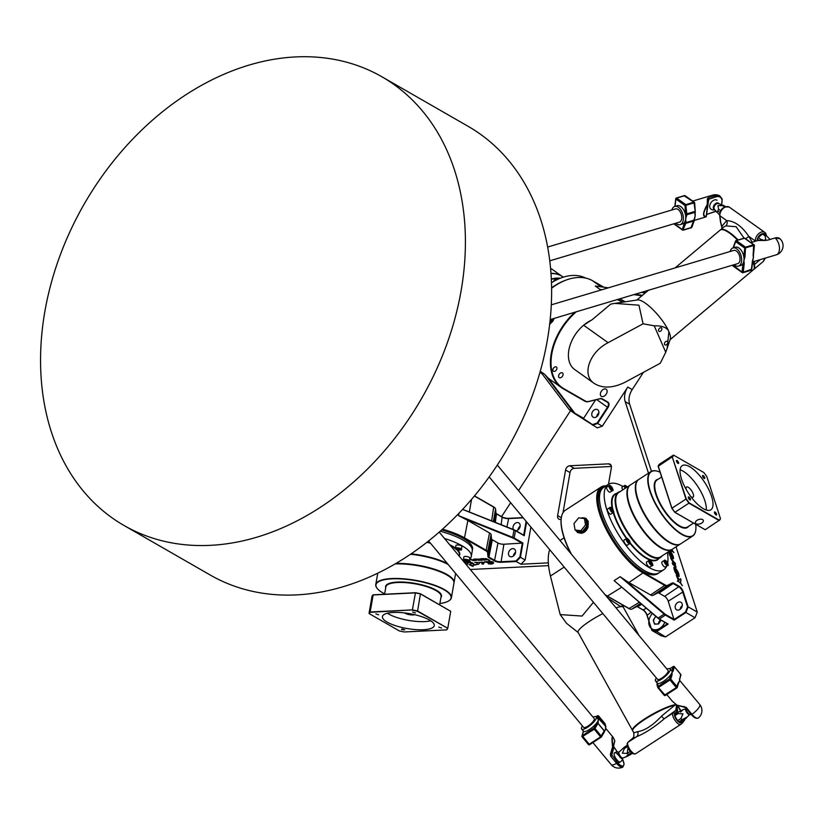 <?xml version="1.0" encoding="UTF-8"?>
<svg xmlns="http://www.w3.org/2000/svg" width="824" height="824" viewBox="0 0 824 824"><rect width="100%" height="100%" fill="white"/><g stroke="black" fill="none" stroke-linecap="round" stroke-linejoin="round"><path stroke-width="1.24" d="M562.38 372.86A2.863 1.885 -54.5 0 1 562.483 372.932A2.863 1.885 -54.5 0 1 562.359 376.362A2.863 1.885 -54.5 0 1 559.156 377.598A2.863 1.885 -54.5 0 1 559.239 374.251A2.863 1.885 -54.5 0 1 562.38 372.86M606.104 389.144A4.316 2.833 -54.5 0 1 606.258 389.247A4.316 2.833 -54.5 0 1 606.062 394.397A4.316 2.833 -54.5 0 1 601.252 396.272A4.316 2.833 -54.5 0 1 601.365 391.225A4.316 2.833 -54.5 0 1 606.104 389.144M556.303 366.938A2.585 1.7 -54.5 0 1 556.396 366.999A2.585 1.7 -54.5 0 1 556.282 370.1A2.585 1.7 -54.5 0 1 553.398 371.212A2.585 1.7 -54.5 0 1 553.471 368.194A2.585 1.7 -54.5 0 1 556.303 366.938M674.599 567.2C677.678 570.702 679.172 573.844 679.058 576.615C676.123 574.658 674.382 571.588 673.857 567.386L678.214 575.358L674.619 567.169C677.761 570.641 679.244 573.782 679.089 576.594M673.836 567.427L678.173 575.368M677.318 581.085L678.492 580.652L676.308 575.409L679.584 580.014L680.47 578.664C682.087 581.116 678.811 581.27 682.375 585.689C680.645 582.99 678.966 581.466 677.349 581.147L677.524 580.982M677.565 580.951L678.461 580.673M676.277 575.44L679.553 580.024M680.439 578.695C682.035 581.301 678.646 581.178 682.334 585.71M672.178 563.008L674.99 565.666L670.551 557.889L675.495 564.038M674.784 563.657L676.061 567.221M670.551 557.889L675.556 563.75L674.732 563.513L676.102 567.2L672.951 564.636L672.209 562.977L674.959 565.697M670.046 550.731C672.786 554.943 673.867 557.652 673.27 558.827M668.975 551.421L671.014 556.375L672.384 557.58M669.047 551.38L671.086 556.334L672.425 557.57C670.602 550.587 670.973 554.14 670.314 552.121L669.551 551.05M670.118 550.679C672.899 554.974 673.96 557.683 673.301 558.806C671.354 558.456 669.737 556.097 668.48 551.75M671.684 549.67L673.867 552.626M671.921 550.865L671.735 551.4M671.745 549.618L673.898 552.605L670.963 550.133M676.041 546.827L697.279 612.119L688.174 606.876L683.25 591.745A4.748 1.761 57 0 0 679.306 586.4L673.651 583.155A4.748 1.761 57 0 0 672.353 582.929L667.471 585.421A8.199 3.039 -123 0 1 665.226 585.019L643.565 572.577A52.18 19.323 -123 0 1 603.549 522.519A52.18 19.323 -123 0 1 605.877 485.964M643.441 372.335L632.204 389.598A15.522 11.68 -60.1 0 0 629.649 404.244L651.465 471.287M648.478 473.182L625.22 401.7L629.649 404.244M663.814 569.693L657.768 573.628A50.892 18.839 -123 0 1 643.235 571.547A50.892 18.839 -123 0 1 606.454 527.576A50.892 18.839 -123 0 1 602.293 488.292L603.631 487.417A50.892 18.839 57 0 0 607.793 526.711A50.892 18.839 57 0 0 644.574 570.671A50.892 18.839 57 0 0 659.118 572.752A50.892 18.839 57 0 1 615.579 540.359A50.892 18.839 57 0 1 603.631 487.417L608.339 484.368A50.892 18.839 57 0 0 620.276 537.299A50.892 18.839 57 0 0 663.814 569.693A50.892 18.839 57 0 0 666.771 566.047M554.243 286.33A52.18 34.278 125.5 0 0 554.15 286.392A52.18 34.278 125.5 0 0 551.586 288.225A52.612 34.567 -54.5 0 1 554.336 286.258A52.612 34.567 -54.5 0 1 592.538 280.716L603.837 287.205M570.558 410.651L518.533 490.599M510.653 502.712L503.134 514.269A15.522 11.68 -60.1 0 1 501.414 516.535M484.399 562.504L483.111 564.234L481.865 563.863L482.689 562.298C478.208 561.731 479.733 565.511 476.869 564.069L477.353 563.019L474.809 562.359L484.399 562.504L483.122 564.162L481.875 563.822M482.679 562.267L482.709 562.215C478.198 561.659 479.836 565.357 476.88 564.018M477.374 562.936L474.902 562.318M492.155 562.421L489.034 563.029L484.399 561.741C486.706 562.009 492.834 560.619 493.627 562.782C493.174 563.976 491.392 564.296 488.292 563.74L492.144 562.504L489.085 562.524M489.044 562.988L484.409 561.69M493.627 562.74C493.195 563.863 491.434 564.193 488.354 563.709M482.895 559.548L485.46 559.424M486.902 559.826L482.421 559.887L481.803 559.341L485.037 559.177L480.577 558.775L483.925 558.61L486.902 559.826L483.698 560.073L481.679 559.362M485.037 559.177L481.144 559.012M476.653 560.289L473.44 560.577L470.102 559.3M473.419 560.66L469.958 559.3L475.324 560.217L473.779 559.115L474.696 559.074L476.653 560.33L473.44 560.577M475.479 560.104L473.924 559.105M488.787 560.351L485.624 558.528L489.817 560.299L485.769 558.518M489.683 560.227L488.807 560.269M469.34 560.732L470.267 561.268L469.124 561.165M470.144 561.196L469.258 561.237M479.815 559.269L476.859 559.29M482.061 560.155L478.847 560.31L475.572 559.053M478.837 560.392L475.53 559.084L480.341 559.115L480.536 559.692L477.786 559.826L482.184 560.227L478.847 560.31M477.786 559.826L480.907 559.506M468.022 563.915L466.363 564.77M465.941 563.039L465.066 563.214M465.787 564.079L468.022 563.956L466.415 564.831M464.746 562.823L465.951 563.08L465.138 563.297M476.602 564.625L472.832 565.408L473.048 566.449L471.246 565.491M471.338 565.316L469.35 564.708M473.048 566.449L469.237 564.718L472.245 563.544C471.194 562.782 469.402 562.473 466.848 562.627M472.234 563.626C471.112 562.885 469.268 562.555 466.672 562.658C470.205 561.999 472.533 562.37 473.666 563.771L473.264 564.502M473.512 564.09L473.213 564.564L476.612 564.667L472.832 565.408M442.024 529.616A52.18 14.956 9.9 0 1 464.386 538.422L486.047 550.875A8.199 2.348 9.9 0 1 487.54 552.42L487.963 556.777A4.748 1.36 -170.1 0 0 488.828 557.673L494.482 560.917A4.748 1.36 -170.1 0 0 501.013 562.287L516.267 561.535L520.953 564.224L548.321 562.874M548.557 565.625L470.288 569.497M441.685 529.925A50.892 14.585 9.9 0 1 472.554 549.258L472.265 550.885A50.892 14.585 -170.1 0 0 440.212 531.222A50.892 14.585 -170.1 0 1 472.265 550.885L471.276 556.581A50.892 14.585 -170.1 0 0 444.497 538.463M551.586 287.813A50.892 33.434 -54.5 0 1 565.439 280.325A50.892 33.434 -54.5 0 0 551.586 287.813M552.111 319.012L549.958 321.587M578.644 517.853L573.978 523.59L575.08 530.017L580.858 530.707L585.524 524.97L584.422 518.543L578.644 517.853M585.524 524.97L587.007 525.815L585.895 519.388L584.422 518.543M587.007 525.815L582.341 531.552L580.858 530.707M582.341 531.552L576.563 530.862L575.08 530.017M585.339 518.553A7.766 5.84 119.9 0 1 585.586 518.677A7.766 5.84 119.9 0 1 587.965 525.104A7.766 5.84 119.9 0 1 577.851 532.139A7.766 5.84 119.9 0 1 577.614 531.995M575.873 530.471A7.766 5.84 -60.1 0 0 577.356 531.861A7.766 5.84 -60.1 0 0 587.471 524.816A7.766 5.84 -60.1 0 0 585.102 518.399A7.766 5.84 -60.1 0 0 580.879 518.121M553.615 318.558A7.766 5.84 119.9 0 1 549.721 323.636M549.804 322.957A7.766 5.84 -60.1 0 0 552.945 318.754M553.883 318.476A7.334 5.521 119.9 0 1 549.701 323.822M587.862 521.808A7.334 5.521 119.9 0 1 588.109 525.403A7.334 5.521 119.9 0 1 581.692 532.531M665.74 352.26L660.261 363.25L625.303 382.12C613.035 388.217 602.684 388.66 594.248 383.459L574.709 369.543A30.189 19.828 -54.5 0 1 570.301 344.545A30.189 19.828 -54.5 0 1 591.756 320.031A30.189 19.828 125.5 0 0 583.619 325.223L592.301 319.588L610.79 304.066L614.859 303.387L638.94 305.189L643.07 323.801L654.215 325.81L665.74 352.26L667.162 348.325L668.872 331.578C667.162 327.571 662.28 325.645 654.215 325.81M540.266 371.222L544.736 374.405L573.792 412.742A8.621 5.665 125.5 0 0 574.616 413.545A8.621 5.665 125.5 0 0 574.925 413.741L597.318 427.893L602.323 426.163L627.775 387.043A15.522 11.68 -60.1 0 0 625.22 401.7M520.953 564.224L525.125 559.98L530.883 527.041M561.329 517.73L557.632 515.608L565.583 470.02L570.023 472.564L563.008 512.724M611.418 466.477L574.204 468.32L569.765 465.776A4.316 3.244 -60.1 0 0 565.583 470.02M569.765 465.776L608.606 463.85L611.058 465.261M608.483 484.265L611.367 467.754A4.316 3.244 -60.1 0 0 610.048 464.18A4.316 3.244 -60.1 0 0 608.606 463.85M561.113 519.47L560.392 519.501A4.316 3.244 -60.1 0 1 558.95 519.172A4.316 3.244 -60.1 0 1 557.632 515.608M574.204 468.32A4.316 3.244 -60.1 0 0 570.023 472.564M697.279 612.119L695.044 617.732L665.483 636.952L661.003 635.695L651.897 630.463L647.056 614.972A4.316 1.597 57 0 0 643.482 610.11L637.817 606.866A4.316 1.597 57 0 0 637.312 606.639A4.316 1.597 57 0 0 636.643 606.649L631.761 609.152A8.621 3.193 -123 0 1 630.411 609.183A8.621 3.193 -123 0 1 629.402 608.73L607.741 596.288A52.612 19.477 -123 0 1 604.94 594.537M598.873 412.937A4.357 3.275 -60.1 0 0 596.71 416.707M617.114 299.617A52.18 34.278 -54.5 0 1 620.647 301.265L622.367 302.253M602.323 426.163L597.637 423.474L607.978 407.592A4.748 3.121 125.5 0 0 607.855 402.061L602.2 398.806A4.748 3.121 125.5 0 0 600.263 398.61L588.799 401.432A8.199 5.387 -54.5 0 1 585.452 401.092L563.791 388.64A52.18 34.278 -54.5 0 1 576.244 311.812M641.35 292.386L644.811 292.86A8.621 5.665 -54.5 0 1 645.264 292.953M602.076 289.698L600.026 289.42L595.258 286.021L608.349 287.823M646.212 292.149L645.089 291.912L645.851 292.458M643.029 292.613L645.089 291.912M646.294 292.087L645.46 291.614L642.679 292.572M570.156 410.342A8.621 5.665 -54.5 0 1 569.847 410.146A8.621 5.665 -54.5 0 1 569.024 409.343L540.225 371.356M642.483 295.28L635.077 294.261M592.641 425.194L597.637 423.474L597.225 422.99L592.518 424.618L592.641 425.194M623.099 302.14L620.616 300.709A52.612 34.567 125.5 0 0 617.907 299.38M574.864 312.224A52.612 34.567 125.5 0 0 561.432 387.62A52.612 34.567 125.5 0 0 563.297 388.815L584.958 401.267A8.621 5.665 125.5 0 0 588.47 401.618L599.934 398.795A4.316 2.833 -54.5 0 1 601.695 398.981L607.35 402.236A4.316 2.833 -54.5 0 1 607.504 402.328A4.316 2.833 -54.5 0 1 607.463 407.262L597.225 422.99M592.518 424.618L583.371 418.592M601.88 289.76L600.026 289.42M633.79 294.642L641.917 295.764M544.736 374.405L548.022 377.897A52.612 34.567 125.5 0 0 550.041 379.503L561.432 387.62M595.608 399.867L583.629 418.283L575.42 413.566A8.199 5.387 -54.5 0 1 574.349 412.618L548.022 377.897M625.251 301.811L619.957 298.762M592.652 411.495A4.357 3.275 119.9 0 1 597.503 409.631A4.357 3.275 119.9 0 1 598.008 415.317A4.357 3.275 119.9 0 1 593.156 417.181A4.357 3.275 119.9 0 1 592.652 411.495M554.222 318.373L552.904 321.082L549.639 324.378M520.129 526.196A4.357 3.275 -60.1 0 0 517.966 529.966M515.587 552.245A4.357 3.275 -60.1 0 0 513.414 556.015M495.09 508.109A8.199 2.348 -170.1 0 0 494.956 507.893A8.199 2.348 -170.1 0 0 493.72 506.914L474.5 495.873M523.055 517.616L508.686 518.327A4.748 1.36 9.9 0 1 502.156 516.967L496.501 513.712A4.748 1.36 9.9 0 1 496.007 513.373M463.304 518.131L512.6 537.918A8.199 2.348 9.9 0 1 514.063 538.618L522.272 543.335L519.882 557.003L520.449 557.292L522.931 543.047L503.886 544.242A4.316 1.236 -170.1 0 1 497.954 542.995L492.299 539.741A4.316 1.236 -170.1 0 1 491.516 538.927L491.083 534.58A8.621 2.472 9.9 0 0 489.518 532.953L467.857 520.5A52.612 15.079 -170.1 0 0 463.304 518.131L458.515 515.618L458.917 513.301M525.125 559.98L520.449 557.292L516.267 561.535L515.948 560.99L500.838 561.741A4.316 1.236 9.9 0 1 494.905 560.495L489.25 557.251A4.316 1.236 9.9 0 1 488.457 556.437L488.035 552.08A8.621 2.472 -170.1 0 0 486.469 550.453L464.808 538A52.612 15.079 -170.1 0 0 442.509 529.183M519.882 557.003L515.948 560.99M522.931 543.047L514.485 538.185A8.621 2.472 -170.1 0 0 512.94 537.454L458.515 515.618M462.594 509.407L514.217 530.131A8.621 2.472 9.9 0 1 515.762 530.862L524.218 535.724L526.618 521.922M524.857 519.8L526.279 521.51M474.377 496.027L493.998 507.306A8.621 2.472 9.9 0 1 495.296 508.336A8.621 2.472 9.9 0 1 495.564 508.933L495.997 513.29A4.316 1.236 -170.1 0 0 496.13 513.589A4.316 1.236 -170.1 0 0 496.779 514.104L502.434 517.348A4.316 1.236 -170.1 0 0 508.367 518.595L523.25 517.863M526.083 521.52L523.693 535.188L524.218 535.724M462.655 509.345L514.022 529.781A8.199 2.348 -170.1 0 1 515.484 530.471L523.693 535.188M513.517 529.574A4.357 3.275 119.9 0 1 513.661 525.166A4.357 3.275 119.9 0 1 517.307 522.55A4.357 3.275 119.9 0 1 518.76 522.89A4.357 3.275 119.9 0 1 519.872 527.339A4.357 3.275 119.9 0 1 515.999 530.769M511.323 556.828A4.357 3.275 119.9 0 1 509.871 556.488A4.357 3.275 119.9 0 1 508.779 551.967A4.357 3.275 119.9 0 1 512.755 548.599A4.357 3.275 119.9 0 1 514.207 548.939A4.357 3.275 119.9 0 1 515.299 553.46A4.357 3.275 119.9 0 1 511.323 556.828M660.467 619.803A4.357 3.275 -60.1 0 0 658.623 623.315M682.293 605.568A4.357 3.275 -60.1 0 0 680.119 609.338M637.086 606.588A4.748 1.761 -123 0 1 637.374 606.732L643.029 609.987A4.748 1.761 -123 0 1 646.974 615.332L651.897 630.463L656.368 631.72L668.13 624.077L659.674 619.215A8.621 3.193 -123 0 1 658.294 618.227L614.117 580.642L657.923 618.154A8.199 3.039 57 0 0 659.231 619.092L667.43 623.809L656.151 631.143L651.939 629.958M605.259 594.907A52.18 19.323 57 0 0 607.298 596.164L628.959 608.606A8.199 3.039 57 0 0 629.907 609.039A8.199 3.039 57 0 0 630.154 609.091M561.247 518.358A52.18 19.323 57 0 0 561.206 518.615A52.18 19.323 57 0 0 570.754 553.419M606.104 485.82A52.612 19.477 57 0 0 601.015 487.066A52.612 19.477 57 0 0 605.321 527.679A52.612 19.477 57 0 0 643.348 573.133L665.009 585.586A8.621 3.193 57 0 0 667.368 585.998L672.25 583.505A4.316 1.597 -123 0 1 673.424 583.711L679.079 586.966A4.316 1.597 -123 0 1 682.663 591.817L687.546 606.814L688.174 606.876L685.929 612.5L685.434 612.108L674.156 619.442L665.947 614.725A8.199 3.039 -123 0 1 664.638 613.787L624.623 579.736A52.612 19.477 57 0 0 628.908 582.527L650.558 594.98A8.621 3.193 -123 0 0 652.917 595.391L667.471 585.421M624.623 579.736L620.163 576.707L664.34 614.292A8.621 3.193 57 0 0 665.72 615.281L674.176 620.142L668.223 601.211A4.316 1.597 57 0 0 664.638 596.36L658.984 593.105A4.316 1.597 57 0 0 657.799 592.899L652.917 595.391M674.176 620.142L685.929 612.5L695.044 617.732M687.546 606.814L685.434 612.108M665.483 636.952L656.151 631.143M571.475 554.274A52.612 19.477 -123 0 1 561.278 518.1A52.612 19.477 -123 0 1 565.408 510.211L601.015 487.066M668.13 624.077L667.43 623.809M660.735 619.957A4.357 3.275 119.9 0 1 655.08 623.789A4.357 3.275 119.9 0 1 653.854 622.223A4.357 3.275 119.9 0 1 656.069 616.568A4.357 3.275 -60.1 0 0 654.853 623.644A4.357 3.275 -60.1 0 0 660.735 619.957M682.138 603.827A4.357 3.275 119.9 0 1 680.82 608.709A4.357 3.275 119.9 0 1 676.576 609.812A4.357 3.275 119.9 0 1 675.35 608.246A4.357 3.275 119.9 0 1 676.669 603.364A4.357 3.275 119.9 0 1 680.912 602.262A4.357 3.275 119.9 0 1 682.138 603.827M584.031 517.956A8.199 6.17 119.9 0 1 586.132 518.502M577.974 532.706A8.199 6.17 119.9 0 1 576.439 531.161M583.753 517.894L586.039 518.451L588.223 521.334L588.048 527.278L586.564 530.11L584.34 532.232L581.672 533.293L577.881 532.654L575.791 530.419M370.1 612.314L412.391 609.894L369.924 611.995A40.108 11.495 -170.1 0 0 369.039 613.386L372.005 596.37A40.108 11.495 9.9 0 1 372.891 594.98L415.358 592.878A40.108 11.495 9.9 0 1 420.57 593.97L450.728 611.305L420.456 593.764A39.851 11.423 -170.1 0 0 415.471 592.724L373.159 594.815L370.1 612.314A39.851 11.423 9.9 0 0 369.255 613.653L369.039 613.386M412.422 610.224A39.851 11.423 9.9 0 1 417.397 611.264L417.593 610.986A40.108 11.495 -170.1 0 0 412.391 609.894L415.471 592.724M417.397 611.264L447.751 628.321L417.593 610.986L420.456 593.764M447.453 628.537A39.851 11.423 9.9 0 1 446.608 629.876L446.876 629.711A40.108 11.495 -170.1 0 0 447.751 628.321L450.728 611.305M446.608 629.876L404.285 631.967A39.851 11.423 9.9 0 1 399.31 630.916L369.255 613.653M402.009 628.928L404.78 629.814L401.587 629.587L402.009 628.928M438.79 627.105L441.571 628.001L438.79 627.105M412.669 612.088L415.44 612.984L412.669 612.088M375.878 613.911L378.659 614.807L375.878 613.911M393.326 612.459A26.306 7.54 9.9 0 1 420.837 616.383A26.306 7.54 9.9 0 1 434.269 625.622A26.306 7.54 9.9 0 1 425.411 629.577A26.306 7.54 9.9 0 1 397.024 626.168A26.306 7.54 9.9 0 1 382.439 616.568A26.306 7.54 9.9 0 1 393.326 612.459M455.476 548.29L455.971 545.437A3.018 0.865 9.9 0 1 457.227 544.973A3.018 0.865 9.9 0 1 460.379 545.416A3.018 0.865 9.9 0 1 461.924 546.477L461.419 549.33A3.018 0.865 -170.1 0 0 459.885 548.269A3.018 0.865 -170.1 0 0 456.723 547.816A3.018 0.865 -170.1 0 0 455.476 548.29C453.416 549.248 462.779 551.009 461.419 549.33M458.566 549.824L456.589 548.691L459.977 549.134L460.163 549.742L458.566 549.824L458.741 548.774M463.387 559.743L463.881 556.9A3.018 0.865 9.9 0 1 465.138 556.427A3.018 0.865 9.9 0 1 468.289 556.88A3.018 0.865 9.9 0 1 469.834 557.941L469.33 560.784A3.018 0.865 -170.1 0 0 467.795 559.723A3.018 0.865 -170.1 0 0 464.633 559.28A3.018 0.865 -170.1 0 0 463.387 559.743C461.327 560.711 470.689 562.473 469.33 560.784M465.086 560.938L464.345 560.279L465.55 560.021L468.238 561.062L465.086 560.938L465.23 560.093M467.033 561.329L467.198 560.351M456.774 549.299L456.887 548.671M430.746 620.812A26.306 7.54 9.9 0 1 426.832 621.44A26.306 7.54 9.9 0 1 387.383 613.241M404.491 612.912A6.036 1.73 -170.1 0 0 414.76 614.714M384.654 593.857A38.12 10.928 9.9 0 1 377.145 588.346A38.12 10.928 9.9 0 1 415.42 580.611A38.12 10.928 9.9 0 1 448.812 600.861A38.12 10.928 9.9 0 1 439.882 603.498M395.417 563.76A38.12 10.928 9.9 0 1 452.572 579.354A38.12 10.928 9.9 0 1 452.664 579.488M395.139 563.925A38.388 11 9.9 0 1 452.767 579.622A38.388 11 9.9 0 1 453.942 583.165L451.398 597.74A38.388 11 -170.1 0 0 415.471 580.302A38.388 11 -170.1 0 0 375.775 584.535A38.388 11 -170.1 0 0 376.939 588.089A38.388 11 -170.1 0 0 377.042 588.212M448.956 600.768A38.388 11 -170.1 0 0 449.101 600.675A38.388 11 -170.1 0 0 451.398 597.74M410.723 554.119A38.12 10.928 9.9 0 1 448.019 564.306M411.135 553.831A38.388 11 9.9 0 1 447.442 563.595M448.246 564.564A38.388 11 -170.1 0 0 410.496 554.264M453.973 582.918A38.388 11 -170.1 0 0 454.024 582.681A38.388 11 -170.1 0 0 435.319 569.497A38.388 11 -170.1 0 0 396.014 563.41M430.458 543.171A38.388 11 -170.1 0 0 426.842 542.346M429.881 542.48A38.81 11.124 -170.1 0 0 427.388 541.914M464.293 562.277A50.892 14.585 -170.1 0 0 466.394 561.463M469.567 559.465A50.892 14.585 -170.1 0 0 471.276 556.581M562.576 276.709A38.388 25.214 125.5 0 0 562.421 276.596A38.388 25.214 125.5 0 0 550.968 273.352M550.566 268.439A38.388 25.214 -54.5 0 1 552.935 269.85L562.421 276.596M560.021 278.337A38.388 25.214 125.5 0 0 551.318 279.346M551.308 279.037A38.388 25.214 -54.5 0 1 560.433 278.172M550.988 273.589A38.388 25.214 -54.5 0 1 561.381 275.958A38.388 25.214 -54.5 0 1 562.74 276.823L563.235 277.183M551.462 282.735A50.892 33.434 -54.5 0 1 585.679 278.09M719.321 520.222L689.276 502.959A39.851 14.75 -123 0 1 686.268 498.881L672.24 456.887L685.949 499.004A40.108 14.853 57 0 0 689.091 503.258L719.249 520.593A40.108 14.853 57 0 0 720.423 518.821L720.454 518.523A39.851 14.75 -123 0 1 719.321 520.222L705.21 529.729L675.041 512.384A40.108 14.853 -123 0 1 671.9 508.13L658.201 466.013A40.108 14.853 -123 0 1 659.385 464.242L673.424 455.116A40.108 14.853 57 0 0 672.24 456.887L658.17 466.312L671.828 508.274A39.851 14.75 57 0 0 674.835 512.343L705.21 529.729M686.268 498.881L671.828 508.274M672.621 456.918A39.851 14.75 -123 0 1 673.744 455.219L673.424 455.116M673.744 455.219L703.799 472.492A39.851 14.75 -123 0 1 706.807 476.571L720.454 518.523M689.276 502.959L674.835 512.343M703.336 520.397A4.161 2.266 -18 0 1 703.387 520.583A4.161 2.266 -18 0 1 702.893 522.045A4.171 2.276 162 0 0 703.387 520.583A4.171 2.276 162 0 0 697.547 519.995A4.171 2.276 162 0 0 696.733 524.043A4.161 2.266 -18 0 1 695.415 522.972A4.161 2.266 -18 0 1 697.341 520.109A4.161 2.266 -18 0 1 703.336 520.397A4.161 2.266 -18 0 1 700.081 523.837A4.161 2.266 -18 0 1 695.415 522.972M714.511 512.889A1.782 0.659 -123 0 1 714.562 511.972A1.782 0.659 -123 0 1 716.087 513.105A1.782 0.659 -123 0 1 716.499 514.969A1.782 0.659 -123 0 1 715.994 514.887A1.782 0.659 -123 0 1 714.511 512.889M702.645 476.406A1.782 0.659 -123 0 1 702.687 475.5A1.782 0.659 -123 0 1 703.717 475.994A1.782 0.659 -123 0 1 704.685 477.58A1.782 0.659 -123 0 1 704.633 478.487A1.782 0.659 -123 0 1 703.614 477.992A1.782 0.659 -123 0 1 702.645 476.406M676.525 461.389A1.782 0.659 -123 0 1 676.566 460.482A1.782 0.659 -123 0 1 677.081 460.554A1.782 0.659 -123 0 1 678.368 462.099A1.782 0.659 -123 0 1 678.513 463.469A1.782 0.659 -123 0 1 677.493 462.975A1.782 0.659 -123 0 1 676.525 461.389M688.39 497.871A1.782 0.659 -123 0 1 688.431 496.965A1.782 0.659 -123 0 1 689.966 498.098A1.782 0.659 -123 0 1 690.378 499.952A1.782 0.659 -123 0 1 689.358 499.457A1.782 0.659 -123 0 1 688.39 497.871M681.51 479.084A26.306 9.744 -123 0 1 682.2 465.663A26.306 9.744 -123 0 1 696.465 472.121A26.306 9.744 -123 0 1 710.803 494.225A26.306 9.744 -123 0 1 710.875 509.778A26.306 9.744 -123 0 1 695.786 502.486A26.306 9.744 -123 0 1 681.51 479.084M626.405 538.577A39.161 14.502 57 0 1 613.221 512.6L610.872 514.135A3.018 1.123 -123 0 1 609.142 513.29A3.018 1.123 -123 0 1 607.504 510.612A3.018 1.123 -123 0 1 607.587 509.067L609.935 507.543A3.018 1.123 57 0 0 609.853 509.077A3.018 1.123 57 0 0 611.49 511.766A3.018 1.123 57 0 0 613.231 512.6A3.018 1.123 57 0 0 613.468 511.848M612.036 508.81L612.932 511.56L610.78 509.201L610.903 508.151L612.036 508.81L610.965 509.51M609.956 485.635A3.018 1.123 57 0 0 609.173 485.552C610.141 483.719 614.735 491.567 612.469 490.62L610.11 492.144A3.018 1.123 -123 0 1 608.38 491.31A3.018 1.123 -123 0 1 606.742 488.622A3.018 1.123 -123 0 1 606.824 487.087L609.173 485.552A3.018 1.123 57 0 0 609.091 487.097A3.018 1.123 57 0 0 610.728 489.775A3.018 1.123 57 0 0 612.469 490.62A3.018 1.123 57 0 0 612.706 489.868M612.139 488.127L612.314 489.466L611.326 489.209L609.997 486.263L612.139 488.127L611.058 488.828M622.779 489.889A3.018 1.123 -123 0 1 622.151 488.55A3.018 1.123 -123 0 1 622.233 487.015L624.582 485.48A3.018 1.123 57 0 0 624.51 487.025A3.018 1.123 57 0 0 625.128 488.364M625.807 487.921L625.323 486.438L626.94 487.19M627.208 538.649A3.018 1.123 57 0 0 626.425 538.566C627.383 536.733 631.977 544.582 629.711 543.634L627.363 545.158A3.018 1.123 -123 0 1 625.632 544.324A3.018 1.123 -123 0 1 623.995 541.636A3.018 1.123 -123 0 1 624.067 540.101L626.425 538.566A3.018 1.123 57 0 0 626.343 540.111A3.018 1.123 57 0 0 627.981 542.789A3.018 1.123 57 0 0 629.711 543.634A3.018 1.123 57 0 0 629.958 542.882M627.342 539.195L629.505 541.419L629.474 542.563L628.372 542.027L627.342 539.195M649.765 560.536A3.018 1.123 57 0 0 648.982 560.454C649.94 558.631 654.534 566.469 652.268 565.521L649.92 567.046A3.018 1.123 -123 0 1 648.189 566.212A3.018 1.123 -123 0 1 646.552 563.523A3.018 1.123 -123 0 1 646.624 561.989L648.982 560.454A3.018 1.123 57 0 0 648.9 561.999A3.018 1.123 57 0 0 650.538 564.687A3.018 1.123 57 0 0 652.268 565.521A3.018 1.123 57 0 0 652.515 564.77M649.714 561.412L650.445 561.185L651.691 562.545L652.206 564.131L651.475 564.358L650.229 562.998L649.714 561.412M665.174 560.475A3.018 1.123 57 0 0 664.391 560.392C665.349 558.559 669.943 566.397 667.677 565.449L665.329 566.984A3.018 1.123 -123 0 1 663.598 566.139A3.018 1.123 -123 0 1 661.96 563.462A3.018 1.123 -123 0 1 662.043 561.916L664.391 560.392A3.018 1.123 57 0 0 664.309 561.927A3.018 1.123 57 0 0 665.947 564.615A3.018 1.123 57 0 0 667.677 565.449A3.018 1.123 57 0 0 667.924 564.697M665.679 562.988L665.123 561.371L665.813 561.092L667.615 564.028L666.925 564.306L665.679 562.988M628.434 539.741L627.363 540.431M629.505 541.419L628.485 542.079M613.056 510.509L612.139 511.096M650.445 561.185L649.786 561.607M651.691 562.545L650.517 563.307M626.055 486.212L625.385 486.634M667.069 562.421L665.874 563.194M665.813 561.092L665.174 561.515M610.986 486.531L610.11 487.097M702.893 522.045L702.893 522.035A4.161 2.266 -18 0 1 701.749 523.055A4.161 2.266 -18 0 1 696.744 524.043L696.733 524.043M680.109 469.804A26.306 9.744 -123 0 1 704.087 498.592A26.306 9.744 -123 0 1 706.25 510.015M690.769 496.491A6.036 2.235 57 0 0 693.108 497.15A6.036 2.235 57 0 0 691.697 490.877A6.036 2.235 57 0 0 686.526 487.025A6.036 2.235 57 0 0 686.176 489.435M695.703 524.342A38.12 14.111 -123 0 1 695.796 529.914A38.12 14.111 -123 0 1 660.179 511.354A38.12 14.111 -123 0 1 657.676 471.287A38.12 14.111 -123 0 1 660.096 472.204M674.084 544.17A38.12 14.111 -123 0 1 673.929 544.128A38.12 14.111 -123 0 1 647.757 519.439A38.12 14.111 -123 0 1 635.809 485.501A38.12 14.111 -123 0 1 635.829 485.346M692.737 535.981L680.717 543.799A38.388 14.214 -123 0 1 674.228 544.211A38.388 14.214 -123 0 1 647.87 519.357A38.388 14.214 -123 0 1 635.85 485.182A38.388 14.214 -123 0 1 638.868 479.434L650.888 471.616A38.388 14.214 57 0 0 659.9 511.539A38.388 14.214 57 0 0 692.737 535.981A38.388 14.214 57 0 0 695.755 530.223A38.388 14.214 57 0 0 695.775 530.069M657.521 471.235A38.388 14.214 57 0 0 657.377 471.194A38.388 14.214 57 0 0 650.888 471.616M665.679 549.629A38.12 14.111 -123 0 1 665.534 549.587A38.12 14.111 -123 0 1 661.085 547.61A38.12 14.111 -123 0 1 637.179 521.396A38.12 14.111 -123 0 1 627.414 490.96A38.12 14.111 -123 0 1 627.435 490.805M672.106 549.381A38.388 14.214 -123 0 1 671.91 549.515A38.388 14.214 -123 0 1 660.951 547.939A38.388 14.214 -123 0 1 633.203 514.784A38.388 14.214 -123 0 1 630.072 485.151A38.388 14.214 -123 0 1 630.267 485.027M638.672 479.568A38.388 14.214 57 0 0 638.466 479.692L630.473 484.893A38.388 14.214 57 0 0 627.455 490.651A38.388 14.214 57 0 0 637.282 521.293A38.388 14.214 57 0 0 661.353 547.682A38.388 14.214 57 0 0 665.833 549.67A38.388 14.214 57 0 0 672.312 549.258L680.305 544.056A38.388 14.214 57 0 0 680.511 543.922M638.466 479.692A38.388 14.214 57 0 0 641.608 509.325A38.388 14.214 57 0 0 669.346 542.48A38.388 14.214 57 0 0 680.305 544.056M630.072 485.151L618.845 492.443A38.388 14.214 57 0 0 621.986 522.076A38.388 14.214 57 0 0 649.734 555.232A38.388 14.214 57 0 0 660.694 556.808L671.91 549.515M620.307 491.506A38.81 14.368 57 0 0 618.278 492.309A38.81 14.368 57 0 0 627.383 532.685A38.81 14.368 57 0 0 660.591 557.385A38.81 14.368 57 0 0 662.146 555.86M622.995 486.521A50.892 18.839 57 0 0 608.339 484.368M667.667 562.998A50.892 18.839 57 0 0 667.368 552.471M665.493 341.754A2.122 1.391 -54.5 0 1 667.337 341.414A2.122 1.391 -54.5 0 1 667.234 343.948A2.122 1.391 -54.5 0 1 664.875 344.865A2.122 1.391 -54.5 0 1 665.493 341.754M659.602 328.22A2.122 1.391 -54.5 0 1 661.435 327.88A2.122 1.391 -54.5 0 1 661.342 330.414A2.122 1.391 -54.5 0 1 658.973 331.341A2.122 1.391 -54.5 0 1 659.602 328.22M765.651 240.484L758.07 240.474L757.627 239.393A5.171 3.399 -54.5 0 1 758.286 237.549L762.499 234.016A5.171 3.399 -54.5 0 1 763.982 234.067L766.629 235.952A5.171 3.399 -54.5 0 0 765.146 235.901L765.743 239.588L764.929 239.918M757.627 239.393L758.822 240.237M760.727 239.866A5.171 3.399 -54.5 0 1 760.933 239.434L758.286 237.549M762.499 234.016L765.146 235.901M762.385 239.753L760.933 239.434M769.874 239.279L766.629 235.952M725.491 206.649L724.255 205.763A5.171 3.399 125.5 0 0 722.772 205.712L724.584 207.009M719.62 214.899L716.561 211.83L717.9 211.099L719.949 212.551M720.701 210.779L718.559 209.245A5.171 3.399 125.5 0 0 717.9 211.099M718.559 209.245L717.962 205.557L722.772 205.712M724.255 205.763L718.487 203.59A3.543 2.328 -54.5 0 0 715.778 204.342A3.543 2.328 -54.5 0 0 714.429 209.275L716.561 211.83M718.981 203.775A3.78 2.482 125.5 0 0 715.222 203.847A3.78 2.482 125.5 0 0 713.327 207.339A3.78 2.482 125.5 0 0 714.779 209.687M737.562 240.124A25.874 7.159 -130 0 0 729.415 233.007A25.874 7.159 -130 0 0 720.145 230.102L675.093 267.913M670.077 339.694L753.424 269.736A25.874 7.159 -130 0 0 752.909 261.805M754.166 261.435L754.341 264.597L760.294 259.601M765.156 258.149L763.065 261.641L753.795 269.427A25.874 7.159 -130 0 0 754.341 264.597M719.661 215.383L720.475 221.883A1.298 0.793 -7.1 0 0 720.743 222.295L719.929 215.795A6.901 4.532 -54.5 0 1 723.039 208.534A6.901 4.532 -54.5 0 1 729.343 207.133C723.39 206.165 720.166 208.915 719.661 215.383A1.298 0.793 -7.1 0 0 719.929 215.795L726.655 220.585L721.865 226.394L720.743 222.295M721.711 225.848A1.298 0.577 -15.3 0 0 721.628 226.167A1.298 0.577 -15.3 0 0 721.865 226.394L722.154 228.413M745.607 238.775A4.316 0.649 146.3 0 0 748.697 236.282C741.961 226.24 734.606 221.007 726.655 220.585A4.316 3.852 73.5 0 1 725.841 225.879L736.151 226.724L744.041 238.198M753.394 261.661L753.806 262.599M723.915 226.94L725.841 225.879M738.088 239.969A25.874 7.159 -130 0 0 720.526 229.783A25.874 7.159 -130 0 0 720.341 229.958M594.248 383.459C581.445 375.198 589.232 352.291 608.112 342.671L643.07 323.801M614.859 303.387L637.488 299.946A25.874 7.159 50 0 1 653.432 310.133A25.874 7.159 50 0 1 668.872 331.578A25.874 7.159 50 0 1 670.293 339.035L667.162 348.325M627.198 745.329L624.335 747.193A5.171 1.916 57 0 0 624.438 748.501L627.497 746.513M632.399 753.332L630.782 754.382C625.385 757.472 624.602 757.555 628.465 754.619L631.514 752.642M630.309 751.395L627.177 753.435A5.171 1.916 57 0 0 628.465 754.619L626.487 756.638L622.923 758.018A3.543 1.308 -123 0 1 619.648 755.144A3.543 1.308 -123 0 1 619.071 752.096L624.335 747.193M627.95 748.141L627.188 753.445L622.388 753.198L624.438 748.501M619.009 752.168A3.78 1.401 57 0 0 618.937 755.557A3.78 1.401 57 0 0 621.327 758.337A3.78 1.401 57 0 0 622.831 758.039M678.842 721.865L682.2 719.682C687.607 716.592 688.38 716.509 684.528 719.434L681.17 721.618L678.842 721.865A5.171 1.916 -123 0 1 677.565 720.681L674.825 715.747A5.171 1.916 -123 0 1 674.722 714.439L678.08 712.255A5.171 1.916 -123 0 0 678.183 713.563L682.972 713.8L680.923 718.497L677.565 720.681M682.2 719.682A5.171 1.916 -123 0 1 680.923 718.497M674.825 715.747L678.183 713.563M686.031 708.589A3.543 1.308 57 0 0 685.939 708.619A3.543 1.308 57 0 0 686.341 711.781A3.543 1.308 57 0 0 689.791 714.542L684.528 719.434M680.408 712.008C684.26 709.083 683.487 709.165 678.08 712.255M689.853 714.47A3.543 1.308 57 0 1 689.791 714.542L689.801 714.449A3.78 1.401 -123 0 1 686.856 711.4A3.78 1.401 -123 0 1 686.031 708.65L682.375 709.989M632.647 730.6A25.874 4.47 -29 0 1 632.492 730.404A25.874 4.47 -29 0 1 644.605 718.95A25.874 4.47 -29 0 1 676.174 704.695M668.13 707.26A23.721 4.089 151 0 0 639.249 723.287M632.338 738.603A1.298 1.061 51.4 0 1 632.492 738.479L633.821 736.852L633.831 732.804L632.729 730.837A25.874 4.47 -29 0 1 648.117 717.333A25.874 4.47 -29 0 1 674.702 705.293L661.518 716.128A4.316 1.154 -125.1 0 0 664.535 718.538L675.824 710.309L673.064 712.987A6.901 2.554 57 0 0 674.908 720.248A6.901 2.554 57 0 0 680.696 724.471A6.901 2.554 57 0 0 680.82 724.378A1.298 1.195 48.1 0 0 680.954 724.275L682.488 722.906A1.298 1.195 48.1 0 1 682.478 722.906A1.298 1.195 48.1 0 1 682.344 723.009M630.278 740.24A1.298 1.061 51.4 0 1 630.319 740.21L632.41 738.531A1.298 1.061 51.4 0 1 632.42 738.531L633.79 736.893M630.102 740.405A1.298 1.195 48.1 0 1 630.226 740.282L630.319 740.199A1.298 1.061 51.4 0 1 630.319 740.199A1.298 1.061 51.4 0 1 630.401 740.148L636.581 736.707C645.223 733.175 654.544 727.108 664.535 718.538L673.064 712.987A1.298 1.195 -131.9 0 1 674.794 713.399L677.101 711.328A1.298 1.195 -131.9 0 0 675.371 710.916L675.371 710.916A1.298 1.277 -143.9 0 1 677.225 711.318L677.647 710.731A1.298 1.277 -143.9 0 0 675.824 710.309L676.586 705.045L674.702 705.293M680.572 724.543L635.809 753.641A6.901 2.554 -123 0 1 635.685 753.733C631.4 755.855 624.942 744.978 627.919 742.352L630.226 740.282A1.298 1.195 48.1 0 1 630.36 740.179L630.401 740.148M684.94 719.115A1.298 1.277 36.1 0 1 684.703 719.919L682.684 722.679A1.298 1.277 36.1 0 1 682.55 722.844M683.673 719.991L682.746 721.268A1.298 1.277 36.1 0 1 682.684 722.679L682.478 722.906A1.298 1.195 48.1 0 0 682.633 721.288L681.098 722.658A5.603 2.081 -123 0 1 676.38 719.434A5.603 2.081 -123 0 1 674.794 713.399M677.925 705.643A25.874 4.47 -29 0 1 677.987 705.725L680.779 710.762M661.518 716.128C652.896 725.367 644.904 730.558 637.56 731.702A4.316 3.698 -119.2 0 1 636.581 736.707L628.053 742.249L630.36 740.179M637.56 731.702L633.831 732.804M578.191 632.533L566.562 623.346L560.196 614.591L582.063 616.064L593.455 602.303M549.68 549.649C547.538 556.19 547.785 564.976 550.432 576.017L560.196 614.591M608.019 598.234L620.853 606.68A25.874 4.47 151 0 0 616.022 607.855M602.838 613.581A25.874 4.47 151 0 0 578.077 632.338L632.492 730.404M639.053 635.562L623.325 607.226A25.874 4.47 151 0 0 620.853 606.68L622.872 605.115M605.877 726.912A0.865 0.824 165.2 0 0 605.702 726.325L599.347 718.683A0.865 0.824 165.2 0 0 598.142 718.569A0.865 0.762 16.3 0 1 599.347 718.765L598.585 715.943M604.476 731.722A0.865 0.762 -163.7 0 0 604.373 730.919L598.018 723.287A0.865 0.762 -163.7 0 0 596.823 723.081A0.865 0.649 30.4 0 1 597.966 723.4L598.162 722.792A0.865 0.762 -163.7 0 0 596.967 722.586A9.486 2.668 -39.7 0 0 598.152 720.392A9.486 2.668 -39.7 0 0 598.059 719.125A9.486 2.668 -39.7 0 0 597.997 719.064A0.865 0.762 16.3 0 1 599.202 719.259L605.692 726.408A0.865 0.762 16.3 0 1 605.733 727.324M597.596 715.768L597.431 715.881A0.865 0.824 -14.8 0 1 598.636 715.994L604.981 723.626A0.865 0.824 -14.8 0 1 605.146 723.925L605.146 723.925A0.865 0.865 0 0 0 604.971 723.596L605.547 726.902A0.865 0.762 16.3 0 1 605.702 727.582L605.702 727.582A0.865 0.762 16.3 0 1 605.692 727.602L605.846 727.087A0.865 0.865 0 0 0 605.856 726.624L605.146 723.925M604.548 731.341A0.865 0.762 -163.7 0 0 604.517 730.424L600.583 736.852L601.232 737.099A0.865 0.649 -149.6 0 0 601.314 736.151L594.969 728.509A0.865 0.649 -149.6 0 0 593.816 728.189L594.238 729.219L594.969 728.509L597.966 723.4L604.311 731.043A0.865 0.649 30.4 0 1 604.229 732M601.067 737.212L589.593 744.721L582.238 735.719A0.865 0.762 -163.7 0 0 582.094 736.79L594.238 729.219L600.583 736.852L589.005 744.381L582.218 736.934M582.434 725.975A9.486 2.668 -39.7 0 0 581.61 729.034L583.464 731.259A9.486 2.668 -39.7 0 0 583.526 731.331A0.865 0.762 -163.7 0 0 583.227 731.722L581.94 736.11A0.865 0.865 0 0 0 582.105 736.914L588.46 744.546A0.865 0.865 0 0 0 589.593 744.721L601.17 737.192A0.865 0.865 0 0 0 601.438 736.903L604.445 731.794A0.865 0.865 0 0 0 604.528 731.599L604.723 730.981A9.486 2.668 140.3 0 1 604.682 731.043M588.594 744.577A0.865 0.762 -163.7 0 0 589.438 744.731M605.702 727.582L605.661 728.591A9.486 2.668 140.3 0 1 605.661 728.591A9.486 2.668 140.3 0 1 605.558 729.302A9.486 2.668 140.3 0 1 604.723 730.981M583.526 731.331A9.486 2.668 -39.7 0 0 589.521 729.425A9.486 2.668 -39.7 0 0 596.967 722.586L593.816 728.189L582.238 735.719L583.526 731.331M581.61 729.034A9.486 2.668 -39.7 0 0 587.666 727.201A9.486 2.668 -39.7 0 0 596.205 716.901A9.486 2.668 -39.7 0 0 593.043 717.148M592.878 742.579L611.243 764.672A9.486 2.668 -39.7 0 0 616.568 763.302A9.445 3.492 57 0 0 619.545 766.166A9.445 3.492 57 0 0 622.831 767.072L624.108 764.198L622.573 759.131M610.378 754.413L610.811 756.37L616.568 763.302L617.423 762.437L611.326 754.238L610.378 754.413L612.531 747.028L613.025 747.214L613.035 746.462L612.531 747.028M613.705 738.386L612.953 737.047C611.81 736.038 611.686 739.221 612.572 746.585M614.776 741.157A0.865 0.752 11.6 0 1 614.755 741.301L611.326 754.238L614.755 741.301L613.035 746.462C611.562 736.615 612.129 734.699 614.725 740.714A0.865 0.597 -21.1 0 0 614.591 740.374M605.65 728.261L612.953 737.047L614.694 740.539L613.581 746.534L617.31 751.952M618.185 754.928A5.387 1.998 57 0 0 614.549 752.817A5.387 1.998 57 0 0 614.179 753.363A5.387 1.998 57 0 0 616.28 759.1A5.387 1.998 57 0 0 620.421 761.86M428.614 540.956L583.608 727.376A6.901 1.936 -39.7 0 0 588.006 726.047A6.901 1.936 -39.7 0 0 594.217 718.559L439.202 532.108M656.326 677.925A9.486 2.668 -39.7 0 0 655.513 680.995L657.356 683.22A9.486 2.668 -39.7 0 0 657.418 683.281A0.865 0.762 -163.7 0 0 657.119 683.683L656.975 684.167A0.865 0.865 0 0 0 656.975 684.631A0.865 0.824 -14.8 0 1 657.274 683.776A0.865 0.762 -163.7 0 0 656.955 684.342M657.171 682.674L657.119 683.683A0.865 0.762 -163.7 0 0 657.099 683.941M679.553 680.511A9.486 2.668 140.3 0 1 679.553 680.552A9.486 2.668 140.3 0 1 679.46 681.263A9.486 2.668 140.3 0 1 678.626 682.942L678.564 683.065A0.865 0.762 -163.7 0 0 678.409 682.385L676.339 687.607L676.978 687.855A0.865 0.762 -163.7 0 0 677.122 686.783L670.767 679.141L672.054 674.753A0.865 0.762 -163.7 0 0 670.86 674.547L669.572 678.945L669.984 679.965L670.767 679.141A0.865 0.762 -163.7 0 0 669.572 678.945L657.995 686.474A0.865 0.824 165.2 0 0 657.686 687.329L657.686 687.329A0.865 0.824 165.2 0 0 657.84 687.628L658.407 687.494L657.418 683.281A9.486 2.668 -39.7 0 0 663.413 681.386A9.486 2.668 -39.7 0 0 670.86 674.547A9.486 2.668 -39.7 0 0 672.044 672.353A9.486 2.668 -39.7 0 0 671.951 671.086A9.486 2.668 -39.7 0 0 671.89 671.024M664.237 695.322A0.865 0.824 165.2 0 0 665.226 695.487M680.614 674.32L679.46 681.263L678.409 682.385M673.383 666.534L673.177 666.626A0.865 0.762 16.3 0 1 674.382 666.822L674.238 666.688M671.9 671.014A0.865 0.762 16.3 0 1 673.095 671.22L674.382 666.822L680.727 674.465A0.865 0.762 16.3 0 1 680.881 675.144A0.865 0.865 0 0 0 680.727 674.351L674.372 666.709A0.865 0.865 0 0 0 673.239 666.544L669.922 668.697M679.439 678.863A0.865 0.762 16.3 0 1 679.594 679.543A0.865 0.762 16.3 0 1 679.594 679.563L680.881 675.144M655.513 680.995A9.486 2.668 -39.7 0 0 664.515 676.978A9.486 2.668 -39.7 0 0 670.097 668.861A9.486 2.668 -39.7 0 0 666.935 669.109M685.671 707.61L691.326 714.511C693.921 717.766 696.29 718.899 698.433 717.92A9.445 3.492 -123 0 1 691.944 714.305A9.486 2.668 -39.7 0 0 699.731 704.499L679.543 680.222M686.186 707.373L685.568 707.579L691.326 714.511L691.944 714.305L686.186 707.373L676.648 705.056L672.26 701.142L666.771 694.539M677.462 705.323L685.568 707.579L684.167 706.446M489.188 476.9L657.5 679.337A6.901 1.936 -39.7 0 0 664.051 676.422A6.901 1.936 -39.7 0 0 668.11 670.509L497.315 465.076M733.504 266.121A0.865 0.567 -54.5 0 1 732.907 265.575L732.886 265.266M742.63 272.62L743.248 272.25L742.043 272.075A0.865 0.567 125.5 0 0 742.63 272.62M751.498 269.252L743.248 272.25L744.216 263.701L743.011 263.526A9.486 5.469 -106.6 0 0 743.928 260.466A9.486 5.469 -106.6 0 0 743.794 256.655L744.999 256.831L745.524 247.159A0.865 0.567 125.5 0 0 744.762 248.106L754.217 245.284A0.865 0.567 125.5 0 0 753.63 244.738L753.249 253.833M753.321 254.307A9.486 5.469 73.4 0 1 753.424 255.224A9.486 5.469 73.4 0 1 753.383 257.644A9.486 5.469 73.4 0 1 753.023 259.406A9.486 5.469 73.4 0 1 752.466 260.703L751.354 269.829L750.736 270.21M753.023 259.406L751.673 269.551A0.865 0.865 0 0 1 751.066 270.282L742.96 272.703A0.865 0.865 0 0 1 742.218 272.579L733.082 266.07A0.865 0.865 0 0 1 732.721 265.431L732.701 265.132M753.105 254.42L753.383 257.644L752.322 261.28M735.822 240.845A0.865 0.556 19.6 0 0 735.636 241.607A0.865 0.567 -54.5 0 1 736.399 240.649L735.822 240.845M734.112 264.71A9.486 5.469 -106.6 0 0 738.448 266.121L740.817 265.41A9.486 5.469 -106.6 0 0 743.011 263.526L742.043 272.075L732.876 265.081M733.432 247.808L735.636 241.607L744.762 248.106L743.794 256.655A9.486 5.469 -106.6 0 0 739.046 248.076A9.486 5.469 -106.6 0 0 735.389 247.231L733.03 247.931A9.486 5.469 -106.6 0 0 730.167 251.485M738.448 266.121A9.486 5.469 -106.6 0 0 741.569 258.386A9.486 5.469 -106.6 0 0 736.677 248.786A9.486 5.469 -106.6 0 0 733.03 247.931M750.952 242.586L758.616 240.299L767.721 240.155L775.075 237.961A9.445 6.201 -54.5 0 1 778.556 237.92A9.445 6.201 -54.5 0 1 780.05 238.805L775.075 237.961A9.486 5.469 -106.6 0 1 779.432 247.56A9.486 5.469 -106.6 0 1 776.28 254.832L752.549 261.908M550.164 319.588L737.717 263.639A6.901 3.976 -106.6 0 0 739.983 258.015A6.901 3.976 -106.6 0 0 736.419 251.032A6.901 3.976 -106.6 0 0 733.772 250.414L551.277 304.849M695.085 211.377L685.63 214.199L686.845 214.158L685.795 204.609A0.865 0.567 125.5 0 0 685.032 205.557L694.488 202.735A0.865 0.567 125.5 0 0 693.901 202.189L695.26 211.572M694.096 220.162L684.631 222.985A0.865 0.556 19.6 0 0 685.795 223.345L685.949 222.192L684.744 222.017A9.486 5.469 -106.6 0 0 685.661 218.968A9.486 5.469 -106.6 0 0 685.527 215.157L694.982 212.335M684.198 195.855L693.901 202.189L685.795 204.609L676.659 198.11L675.907 199.058A0.865 0.567 -54.5 0 1 676.659 198.11L684.765 195.69A0.865 0.567 -54.5 0 1 685.362 196.112M691.82 226.785A0.865 0.556 -160.4 0 1 691.573 227.476L683.477 229.886A0.865 0.556 -160.4 0 1 682.313 229.525A0.865 0.567 125.5 0 0 682.9 230.081L685.795 223.345L693.901 220.925A0.865 0.556 19.6 0 0 694.251 220.533M695.054 212.808A9.486 5.469 73.4 0 1 695.157 213.725A9.486 5.469 73.4 0 1 695.116 216.145A9.486 5.469 73.4 0 1 694.756 217.907A9.486 5.469 73.4 0 1 694.199 219.205L691.006 227.661M694.756 217.907L694.271 220.461A0.865 0.865 0 0 1 694.23 220.647L691.903 227.197A0.865 0.865 0 0 1 691.336 227.733L683.23 230.154A0.865 0.865 0 0 1 682.488 230.03L673.774 223.829M675.072 206.33L675.907 199.058L685.032 205.557L685.527 215.157A9.486 5.469 -106.6 0 0 677.122 205.722L674.763 206.433A9.486 5.469 -106.6 0 0 671.9 209.986M675.845 223.201A9.486 5.469 -106.6 0 0 676.535 223.757A9.486 5.469 -106.6 0 0 680.191 224.612L682.55 223.912A9.486 5.469 -106.6 0 0 684.744 222.017L682.313 229.525L674.145 223.716M680.191 224.612A9.486 5.469 -106.6 0 0 682.715 213.962A9.486 5.469 -106.6 0 0 674.763 206.433M721.628 204.774L722.164 199.027L719.733 195.844A9.445 6.201 125.5 0 0 715.644 195.628A9.486 5.469 -106.6 0 0 712.585 195.144L692.685 201.077M715.932 211.078A8.58 5.634 -54.5 0 1 714.449 211.686L706.436 214.498M705.818 216.949L706.333 216.485A0.865 0.865 -156.1 0 1 705.818 216.949L705.756 216.939A0.865 0.793 80.5 0 0 706.23 216.393C702.615 216.228 703.037 212.499 707.507 205.207L707.157 204.64C702.882 212.468 702.409 216.568 705.756 216.939M706.395 216.238A0.865 0.865 -156.1 0 1 706.333 216.485L707.713 204.692L707.157 204.64M706.395 216.218L707.703 204.764M706.23 216.393L708.135 199.521L716.149 196.782L715.644 195.628L708.29 197.822L707.373 198.687L707.25 204.28M717.076 200.253A5.387 3.543 125.5 0 0 714.48 199.954A5.387 3.543 125.5 0 0 709.721 205.897A5.387 3.543 125.5 0 0 710.824 209.028A5.387 5.387 0 0 0 714.985 209.935M549.752 260.827L679.45 222.13A6.901 3.976 -106.6 0 0 681.283 214.384A6.901 3.976 -106.6 0 0 675.505 208.905L547.641 247.056M381.924 76.787L468.135 126.33A258.767 194.701 119.9 0 1 507.996 447.71A258.767 194.701 119.9 0 1 210.244 575.039L124.043 525.496A258.767 194.701 119.9 0 1 59.647 256.655A258.767 194.701 119.9 0 1 295.61 56.928A258.767 194.701 119.9 0 1 381.924 76.787A258.767 194.701 119.9 0 1 421.785 398.157A258.767 194.701 119.9 0 1 124.043 525.496M652.464 613.509A10.352 7.787 -60.1 0 0 651.609 628.681A10.352 7.787 -60.1 0 0 664.793 622.285M661.044 620.132L658.541 623.984L654.534 624.18L653.247 620.215L655.77 616.321M632.204 389.598L627.775 387.043M618.494 299.205L620.647 301.265M596.71 399.599L607.978 407.592M569.024 409.343L574.349 412.618M592.538 280.716L601.129 286.834M503.886 544.242L501.013 562.287M497.954 542.995L494.482 560.917M492.299 539.741L488.828 557.673M491.516 538.927L487.963 556.777M491.083 534.58L487.54 552.42M489.518 532.953L486.047 550.875M467.857 520.5L464.386 538.422M515.484 530.471L514.063 538.618M514.022 529.781L512.6 537.918M491.64 520.799L493.72 506.914M495.348 522.282L496.501 513.712M501.167 524.62L502.156 516.967M506.914 526.927L508.686 518.327M493.37 521.489L495.564 508.933M471.544 499.375L469.371 511.858M495.997 513.29L494.482 521.932M628.908 582.527L643.565 572.577M650.558 594.98L665.226 585.019M657.799 592.899L672.353 582.929M658.984 593.105L673.651 583.155M664.638 596.36L679.306 586.4M668.223 601.211L683.25 591.745M665.947 614.725L659.231 619.092M664.638 613.787L657.923 618.154M620.163 576.707L614.117 580.642M651.094 612.345L646.974 615.332M646.315 608.277L643.029 609.987M641.69 604.342L637.374 606.732M639.29 602.303L628.959 608.606M621.615 587.265L607.298 596.164M631.761 609.152L640.588 603.405M641.041 603.796L636.643 606.649M456.898 548.362A2.585 0.742 9.9 0 1 460.915 549.546A2.585 0.742 9.9 0 1 457.32 549.732A2.585 0.742 9.9 0 1 456.898 548.362M464.808 559.826A2.585 0.742 9.9 0 1 468.825 561.01A2.585 0.742 9.9 0 1 465.23 561.185A2.585 0.742 9.9 0 1 464.808 559.826M440.943 597.452A28.377 8.137 -170.1 0 0 414.936 583.371A28.377 8.137 -170.1 0 0 385.704 587.811M384.581 594.248L385.869 586.884A28.037 8.034 9.9 0 1 414.863 583.794A28.037 8.034 9.9 0 1 441.098 596.524L439.656 604.806M450.419 545.591A38.81 11.124 9.9 0 1 455.569 548.763M456.321 549.381A38.81 11.124 9.9 0 1 459.318 554.83L459.112 556.046M459.123 555.963A39.161 11.227 -170.1 0 0 457.505 549.804M455.507 548.125A39.161 11.227 -170.1 0 0 449.698 544.726M553.862 281.303A3.018 1.988 -54.5 0 1 554.398 280.129A3.018 1.988 -54.5 0 1 557.869 278.667L554.284 280.036L553.707 281.386M555.479 278.976A2.585 1.7 125.5 0 0 554.377 280.078A2.585 1.7 125.5 0 0 553.883 281.211M610.718 507.625A3.018 1.123 57 0 0 609.935 507.543C610.893 505.709 615.487 513.558 613.231 512.6M610.44 509.005A2.585 0.958 -123 0 1 612.077 508.49A2.585 0.958 -123 0 1 613.241 512.064A2.585 0.958 -123 0 1 610.44 509.005M609.678 487.015A2.585 0.958 -123 0 1 611.315 486.5A2.585 0.958 -123 0 1 612.479 490.074A2.585 0.958 -123 0 1 609.678 487.015M625.375 485.563A3.018 1.123 57 0 0 624.582 485.48L627.219 487.005M625.601 488.055A2.585 0.958 -123 0 1 625.086 486.943A2.585 0.958 -123 0 1 625.406 485.563A2.585 0.958 -123 0 1 627.198 487.025M626.93 540.029A2.585 0.958 -123 0 1 628.558 539.514A2.585 0.958 -123 0 1 629.721 543.088A2.585 0.958 -123 0 1 626.93 540.029M649.487 561.916A2.585 0.958 -123 0 1 651.115 561.412A2.585 0.958 -123 0 1 652.278 564.986A2.585 0.958 -123 0 1 649.487 561.916M664.896 561.855A2.585 0.958 -123 0 1 666.523 561.34A2.585 0.958 -123 0 1 667.687 564.914A2.585 0.958 -123 0 1 664.896 561.855M658.108 479.269A28.377 10.506 57 0 0 663.207 509.387A28.377 10.506 57 0 0 688.668 526.279M693.551 523.106L687.566 526.989A28.037 10.382 -123 0 1 663.588 509.15A28.037 10.382 -123 0 1 657.006 479.99L661.641 476.972M660.591 557.385L657.5 559.393A38.81 14.368 -123 0 1 630.123 542.769M626.848 538.433A38.81 14.368 -123 0 1 613.571 512.137M612.912 509.582A38.81 14.368 -123 0 1 615.188 494.318L618.278 492.309M616.527 493.442A39.161 14.502 57 0 0 612.211 508.593M629.989 543.325A39.161 14.502 57 0 0 658.84 558.528M757.194 240.721A5.603 3.687 -54.5 0 1 760.851 234.325A5.603 3.687 -54.5 0 1 765.846 235.396M753.95 263.031L754.712 261.27M766.392 235.788A1.298 0.793 -7.1 0 0 766.495 235.396L764.827 232.409A6.901 4.532 125.5 0 0 758.533 233.81A6.901 4.532 125.5 0 0 755.423 241.072L748.697 236.282L752.219 242.205M766.227 234.984A6.901 4.532 125.5 0 0 764.827 232.409L729.343 207.133M608.112 342.671L583.619 325.223M677.833 712.42L677.101 711.328L677.74 712.472M627.919 742.352A1.298 1.195 48.1 0 1 628.053 742.249A6.901 2.554 -123 0 0 629.896 749.51A6.901 2.554 -123 0 0 635.685 753.733L680.954 724.275A1.298 1.195 48.1 0 0 681.098 722.658M677.647 710.731L676.803 705.066M677.534 705.499L680.531 710.896M550.432 576.017L564.172 567.087M596.061 716.767L597.431 715.881L597.997 719.053M604.94 723.575L598.615 715.963A0.865 0.865 0 0 0 597.482 715.788L596.02 716.746M605.547 726.902L605.558 729.302L604.517 730.424M598.162 722.792L598.152 720.392L599.202 719.259M613.798 747.708L611.655 755.515L610.811 756.37M622.542 759.213A8.58 3.172 -123 0 1 623.212 765.815A8.58 3.172 -123 0 1 617.423 762.437M658.407 687.494L669.984 679.965L676.339 687.607L664.206 695.301L657.882 687.679L664.206 695.301A0.865 0.865 0 0 0 665.339 695.466L658.407 687.494M676.813 687.958L665.339 695.466L676.916 687.937A0.865 0.865 0 0 0 677.276 687.463L678.564 683.065M669.953 668.727L673.177 666.626L671.89 671.014M672.054 674.753L672.044 672.353L673.095 671.22M743.928 238.404L744.494 238.239A0.865 0.567 -54.5 0 1 745.092 238.661M736.399 240.649L744.494 238.239L753.63 244.738L745.524 247.159L736.399 240.649M744.216 263.701L743.928 260.466L744.999 256.831M774.436 238.146L767.721 240.155M767.113 240.258L765.558 240.124M694.838 212.911L695.116 216.145L694.055 219.781M685.949 222.192L685.661 218.968L686.732 215.332M708.29 197.822L708.794 198.975L706.611 214.322M714.449 211.686L713.78 212.015M716.149 196.782A8.58 5.634 -54.5 0 1 721.402 204.692M707.713 204.692L708.146 199.49A0.865 0.752 -176.1 0 0 707.373 198.687M569.847 410.146L574.616 413.545M539.957 372.324L542.141 373.88M561.206 518.615L561.278 518.1M375.775 584.535L377.752 573.195M454.024 582.681L455.631 573.452M558.384 279.027L557.869 278.667M763.343 261.393L765.372 258.087M720.475 221.883L722.082 228.475M723.905 226.94L720.526 229.783M636.798 300.049L648.467 290.264M618.051 762.694A5.387 5.387 0 0 0 622.82 758.09M618.968 752.158A5.387 5.387 0 0 0 614.549 752.817M689.801 714.449A5.387 5.387 0 0 0 691.47 714.686M684.909 718.209L684.703 719.919M560.001 540.482L564.09 537.825M623.438 607.422L623.49 605.465M583.268 730.713L583.227 731.722M598.059 719.125L596.205 716.901M613.581 746.534L617.392 751.952M611.243 764.672A9.486 9.486 0 0 0 622.831 767.072M656.975 684.631L657.686 687.329A0.865 0.865 0 0 0 657.861 687.659M679.553 680.552L679.594 679.532M671.951 671.086L670.097 668.861M672.291 701.173L677.163 705.354L684.208 706.91M698.433 717.92A9.486 9.486 0 0 0 699.731 704.499M753.424 255.224L754.403 245.583A0.865 0.865 0 0 0 754.042 244.79L744.917 238.28A0.865 0.865 0 0 0 744.165 238.157L736.059 240.577A0.865 0.865 0 0 0 735.492 241.113L733.175 247.663M776.28 254.832A9.486 9.486 0 0 0 780.04 238.805M695.157 213.725L695.271 211.675A0.865 0.865 0 0 0 695.271 211.511L694.673 202.879A0.865 0.865 0 0 0 694.313 202.24L685.187 195.731A0.865 0.865 0 0 0 684.435 195.607L676.329 198.028A0.865 0.865 0 0 0 675.721 198.759L674.856 206.402M706.415 214.549L716.108 211.294M705.777 216.98L694.282 220.41M719.733 195.844A9.486 9.486 0 0 0 712.585 195.144"/></g></svg>
